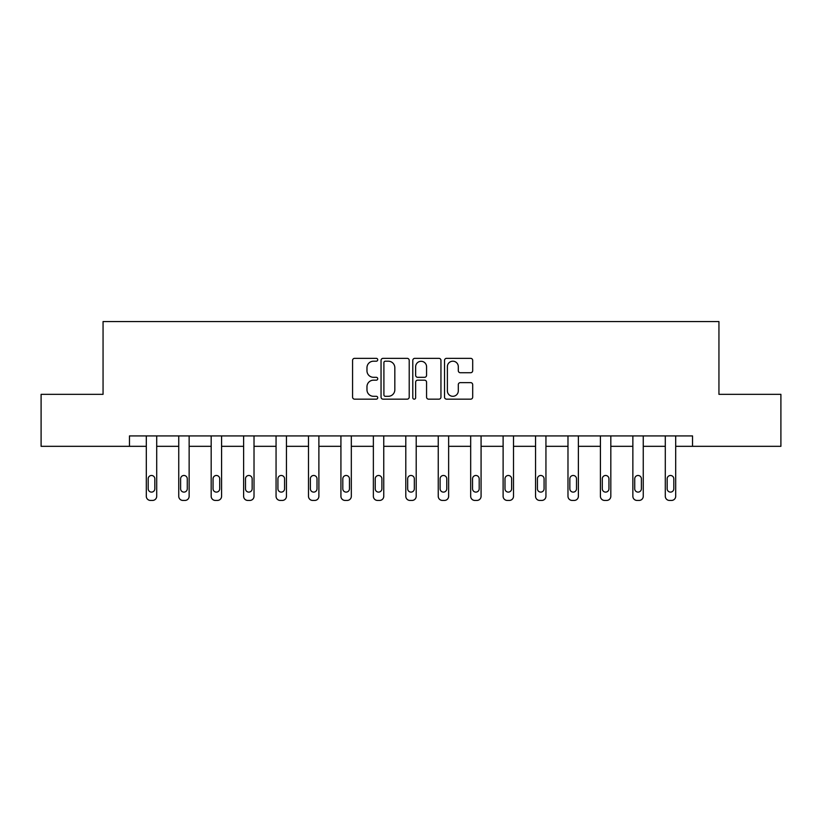 <?xml version="1.0" encoding="UTF-8"?>
<svg xmlns="http://www.w3.org/2000/svg" width="822" height="822" viewBox="0 0 822 822"><rect width="100%" height="100%" fill="white"/><g stroke="black" fill="none" stroke-linecap="round" stroke-linejoin="round"><path stroke-width="1.23" d="M377.73 359.769A1.428 1.428 0 0 0 376.301 358.341L354.621 358.341A2.045 2.045 0 0 0 352.576 360.385L352.576 397.118A2.045 2.045 0 0 0 354.621 399.163L376.301 399.163A1.428 1.428 0 0 0 377.73 397.735A1.428 1.428 0 0 0 376.301 396.307L373.496 396.307A6.535 6.535 0 0 1 366.972 389.772L366.972 386.71A6.535 6.535 0 0 1 373.496 380.175L376.301 380.175A1.428 1.428 0 0 0 377.73 378.747A1.428 1.428 0 0 0 376.301 377.319L373.496 377.319A6.535 6.535 0 0 1 366.972 370.794L366.972 367.732A6.535 6.535 0 0 1 373.496 361.197L376.301 361.197A1.428 1.428 0 0 0 377.73 359.769M470.646 372.726A2.045 2.045 0 0 0 472.691 370.691L472.691 360.385A2.045 2.045 0 0 0 470.646 358.341L446.562 358.341A2.045 2.045 0 0 0 444.527 360.385L444.527 397.118A2.045 2.045 0 0 0 446.562 399.163L470.646 399.163A2.045 2.045 0 0 0 472.691 397.118L472.691 384.665A2.045 2.045 0 0 0 470.646 382.631L460.341 382.631A2.045 2.045 0 0 0 458.296 384.665L458.296 390.84A5.456 5.456 0 0 1 452.84 396.307A5.456 5.456 0 0 1 447.384 390.84L447.384 366.653A5.456 5.456 0 0 1 452.84 361.197A5.456 5.456 0 0 1 458.296 366.653L458.296 370.691A2.045 2.045 0 0 0 460.341 372.726L470.646 372.726M129.465 446.325L41.1 446.325L41.1 394.344L103.058 394.344L103.058 321.566L718.942 321.566L718.942 394.344L780.9 394.344L780.9 446.325L692.535 446.325L692.535 435.927L129.465 435.927L129.465 446.325L146.306 446.325L146.306 496.272A4.161 4.161 0 0 0 150.467 500.434L152.553 500.434A4.161 4.161 0 0 0 156.704 496.272L156.704 446.325L178.744 446.325L178.744 496.272A4.161 4.161 0 0 0 182.905 500.434L184.981 500.434A4.161 4.161 0 0 0 189.142 496.272L189.142 446.325L211.182 446.325L211.182 496.272A4.161 4.161 0 0 0 215.343 500.434L217.419 500.434A4.161 4.161 0 0 0 221.58 496.272L221.58 446.325L243.62 446.325L243.62 496.272A4.161 4.161 0 0 0 247.782 500.434L249.857 500.434A4.161 4.161 0 0 0 254.019 496.272L254.019 446.325L276.058 446.325L276.058 496.272A4.161 4.161 0 0 0 280.22 500.434L282.295 500.434A4.161 4.161 0 0 0 286.457 496.272L286.457 446.325L308.497 446.325L308.497 496.272A4.161 4.161 0 0 0 312.648 500.434L314.734 500.434A4.161 4.161 0 0 0 318.885 496.272L318.885 446.325L340.925 446.325L340.925 496.272A4.161 4.161 0 0 0 345.086 500.434L347.172 500.434A4.161 4.161 0 0 0 351.323 496.272L351.323 446.325L373.363 446.325L373.363 496.272A4.161 4.161 0 0 0 377.524 500.434L379.6 500.434A4.161 4.161 0 0 0 383.761 496.272L383.761 446.325L405.801 446.325L405.801 496.272A4.161 4.161 0 0 0 409.962 500.434L412.038 500.434A4.161 4.161 0 0 0 416.199 496.272L416.199 446.325L438.239 446.325L438.239 496.272A4.161 4.161 0 0 0 442.4 500.434L444.476 500.434A4.161 4.161 0 0 0 448.637 496.272L448.637 446.325L470.677 446.325L470.677 496.272A4.161 4.161 0 0 0 474.828 500.434L476.914 500.434A4.161 4.161 0 0 0 481.076 496.272L481.076 446.325L503.115 446.325L503.115 496.272A4.161 4.161 0 0 0 507.266 500.434L509.352 500.434A4.161 4.161 0 0 0 513.503 496.272L513.503 446.325L535.543 446.325L535.543 496.272A4.161 4.161 0 0 0 539.705 500.434L541.78 500.434A4.161 4.161 0 0 0 545.942 496.272L545.942 446.325L567.981 446.325L567.981 496.272A4.161 4.161 0 0 0 572.143 500.434L574.218 500.434A4.161 4.161 0 0 0 578.38 496.272L578.38 446.325L600.42 446.325L600.42 496.272A4.161 4.161 0 0 0 604.581 500.434L606.657 500.434A4.161 4.161 0 0 0 610.818 496.272L610.818 446.325L632.858 446.325L632.858 496.272A4.161 4.161 0 0 0 637.019 500.434L639.095 500.434A4.161 4.161 0 0 0 643.256 496.272L643.256 446.325L665.296 446.325L665.296 496.272A4.161 4.161 0 0 0 669.447 500.434L671.533 500.434A4.161 4.161 0 0 0 675.694 496.272L675.694 446.325L692.535 446.325M409.212 360.385A2.045 2.045 0 0 0 407.178 358.341L383.093 358.341A2.045 2.045 0 0 0 381.048 360.385L381.048 397.118A2.045 2.045 0 0 0 383.093 399.163L407.178 399.163A2.045 2.045 0 0 0 409.212 397.118L409.212 360.385M414.822 358.341L438.907 358.341A2.045 2.045 0 0 1 440.952 360.385L440.952 397.118A2.045 2.045 0 0 1 438.907 399.163L428.601 399.163A2.045 2.045 0 0 1 426.567 397.118L426.567 382.22A2.045 2.045 0 0 0 424.522 380.175L417.689 380.175A2.045 2.045 0 0 0 415.644 382.22L415.644 397.735A1.428 1.428 0 0 1 414.216 399.163A1.428 1.428 0 0 1 412.788 397.735L412.788 360.385A2.045 2.045 0 0 1 414.822 358.341M385.333 361.197A1.428 1.428 0 0 0 383.905 362.625L383.905 394.879A1.428 1.428 0 0 0 385.333 396.307L388.292 396.307A6.535 6.535 0 0 0 394.827 389.772L394.827 367.732A6.535 6.535 0 0 0 388.292 361.197L385.333 361.197M426.567 366.756A5.456 5.456 0 0 0 421.1 361.3A5.456 5.456 0 0 0 415.644 366.756L415.644 375.284A2.045 2.045 0 0 0 417.689 377.319L424.522 377.319A2.045 2.045 0 0 0 426.567 375.284L426.567 366.756M156.704 435.927L156.704 496.272M146.306 435.927L146.306 496.272M154.834 488.782A3.329 3.329 0 0 1 151.505 492.111A3.329 3.329 0 0 1 148.186 488.782L148.186 478.805A3.329 3.329 0 0 1 151.505 475.476A3.329 3.329 0 0 1 154.834 478.805L154.834 488.782M150.467 500.434L152.553 500.434M189.142 435.927L189.142 496.272M178.744 435.927L178.744 496.272M187.272 488.782A3.329 3.329 0 0 1 183.943 492.111A3.329 3.329 0 0 1 180.614 488.782L180.614 478.805A3.329 3.329 0 0 1 183.943 475.476A3.329 3.329 0 0 1 187.272 478.805L187.272 488.782M182.905 500.434L184.981 500.434M221.58 435.927L221.58 496.272M211.182 435.927L211.182 496.272M219.71 488.782A3.329 3.329 0 0 1 216.381 492.111A3.329 3.329 0 0 1 213.052 488.782L213.052 478.805A3.329 3.329 0 0 1 216.381 475.476A3.329 3.329 0 0 1 219.71 478.805L219.71 488.782M215.343 500.434L217.419 500.434M254.019 435.927L254.019 496.272M243.62 435.927L243.62 496.272M252.149 488.782A3.329 3.329 0 0 1 248.819 492.111A3.329 3.329 0 0 1 245.49 488.782L245.49 478.805A3.329 3.329 0 0 1 248.819 475.476A3.329 3.329 0 0 1 252.149 478.805L252.149 488.782M247.782 500.434L249.857 500.434M286.457 435.927L286.457 496.272M276.058 435.927L276.058 496.272M284.576 488.782A3.329 3.329 0 0 1 281.258 492.111A3.329 3.329 0 0 1 277.928 488.782L277.928 478.805A3.329 3.329 0 0 1 281.258 475.476A3.329 3.329 0 0 1 284.576 478.805L284.576 488.782M280.22 500.434L282.295 500.434M318.885 435.927L318.885 496.272M308.497 435.927L308.497 496.272M317.015 488.782A3.329 3.329 0 0 1 313.696 492.111A3.329 3.329 0 0 1 310.367 488.782L310.367 478.805A3.329 3.329 0 0 1 313.696 475.476A3.329 3.329 0 0 1 317.015 478.805L317.015 488.782M312.648 500.434L314.734 500.434M351.323 435.927L351.323 496.272M340.925 435.927L340.925 496.272M349.453 488.782A3.329 3.329 0 0 1 346.124 492.111A3.329 3.329 0 0 1 342.805 488.782L342.805 478.805A3.329 3.329 0 0 1 346.124 475.476A3.329 3.329 0 0 1 349.453 478.805L349.453 488.782M345.086 500.434L347.172 500.434M383.761 435.927L383.761 496.272M373.363 435.927L373.363 496.272M381.891 488.782A3.329 3.329 0 0 1 378.562 492.111A3.329 3.329 0 0 1 375.233 488.782L375.233 478.805A3.329 3.329 0 0 1 378.562 475.476A3.329 3.329 0 0 1 381.891 478.805L381.891 488.782M377.524 500.434L379.6 500.434M416.199 435.927L416.199 496.272M405.801 435.927L405.801 496.272M414.329 488.782A3.329 3.329 0 0 1 411 492.111A3.329 3.329 0 0 1 407.671 488.782L407.671 478.805A3.329 3.329 0 0 1 411 475.476A3.329 3.329 0 0 1 414.329 478.805L414.329 488.782M409.962 500.434L412.038 500.434M448.637 435.927L448.637 496.272M438.239 435.927L438.239 496.272M446.767 488.782A3.329 3.329 0 0 1 443.438 492.111A3.329 3.329 0 0 1 440.109 488.782L440.109 478.805A3.329 3.329 0 0 1 443.438 475.476A3.329 3.329 0 0 1 446.767 478.805L446.767 488.782M442.4 500.434L444.476 500.434M481.076 435.927L481.076 496.272M470.677 435.927L470.677 496.272M479.195 488.782A3.329 3.329 0 0 1 475.876 492.111A3.329 3.329 0 0 1 472.547 488.782L472.547 478.805A3.329 3.329 0 0 1 475.876 475.476A3.329 3.329 0 0 1 479.195 478.805L479.195 488.782M474.828 500.434L476.914 500.434M513.503 435.927L513.503 496.272M503.115 435.927L503.115 496.272M511.633 488.782A3.329 3.329 0 0 1 508.304 492.111A3.329 3.329 0 0 1 504.985 488.782L504.985 478.805A3.329 3.329 0 0 1 508.304 475.476A3.329 3.329 0 0 1 511.633 478.805L511.633 488.782M507.266 500.434L509.352 500.434M545.942 435.927L545.942 496.272M535.543 435.927L535.543 496.272M544.072 488.782A3.329 3.329 0 0 1 540.742 492.111A3.329 3.329 0 0 1 537.424 488.782L537.424 478.805A3.329 3.329 0 0 1 540.742 475.476A3.329 3.329 0 0 1 544.072 478.805L544.072 488.782M539.705 500.434L541.78 500.434M578.38 435.927L578.38 496.272M567.981 435.927L567.981 496.272M576.51 488.782A3.329 3.329 0 0 1 573.181 492.111A3.329 3.329 0 0 1 569.852 488.782L569.852 478.805A3.329 3.329 0 0 1 573.181 475.476A3.329 3.329 0 0 1 576.51 478.805L576.51 488.782M572.143 500.434L574.218 500.434M610.818 435.927L610.818 496.272M600.42 435.927L600.42 496.272M608.948 488.782A3.329 3.329 0 0 1 605.619 492.111A3.329 3.329 0 0 1 602.29 488.782L602.29 478.805A3.329 3.329 0 0 1 605.619 475.476A3.329 3.329 0 0 1 608.948 478.805L608.948 488.782M604.581 500.434L606.657 500.434M643.256 435.927L643.256 496.272M632.858 435.927L632.858 496.272M641.386 488.782A3.329 3.329 0 0 1 638.057 492.111A3.329 3.329 0 0 1 634.728 488.782L634.728 478.805A3.329 3.329 0 0 1 638.057 475.476A3.329 3.329 0 0 1 641.386 478.805L641.386 488.782M637.019 500.434L639.095 500.434M675.694 435.927L675.694 496.272M665.296 435.927L665.296 496.272M673.814 488.782A3.329 3.329 0 0 1 670.495 492.111A3.329 3.329 0 0 1 667.166 488.782L667.166 478.805A3.329 3.329 0 0 1 670.495 475.476A3.329 3.329 0 0 1 673.814 478.805L673.814 488.782M669.447 500.434L671.533 500.434"/></g></svg>
